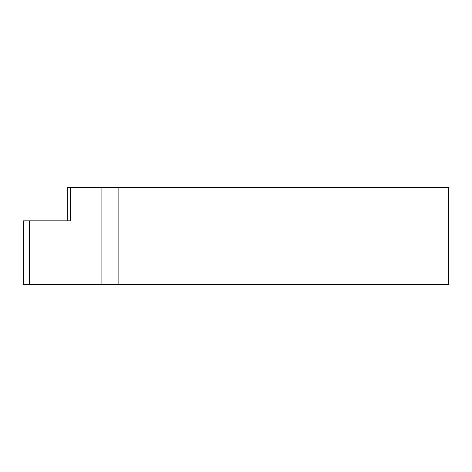 <?xml version="1.0" encoding="UTF-8"?>
<svg xmlns="http://www.w3.org/2000/svg" width="472" height="472" viewBox="0 0 472 472"><rect width="100%" height="100%" fill="white"/><g stroke="black" fill="none" stroke-linecap="round" stroke-linejoin="round"><path stroke-width="0.71" d="M29.293 284.569L23.6 284.569L23.6 220.819L29.293 220.819L29.293 284.569L29.293 220.819L70.363 220.819L70.363 187.431L101.893 187.431L101.893 284.569L101.893 187.431L118.118 187.431L118.118 284.569L118.118 187.431L360.974 187.431L360.974 284.569L360.974 187.431L448.4 187.431L448.4 284.569L29.293 284.569L433.219 284.569M67.23 187.431L70.363 187.431L70.363 220.819L54.693 220.819L67.23 220.819L67.23 187.431M70.363 220.819L29.293 220.819M426.523 187.431L70.363 187.431"/></g></svg>
